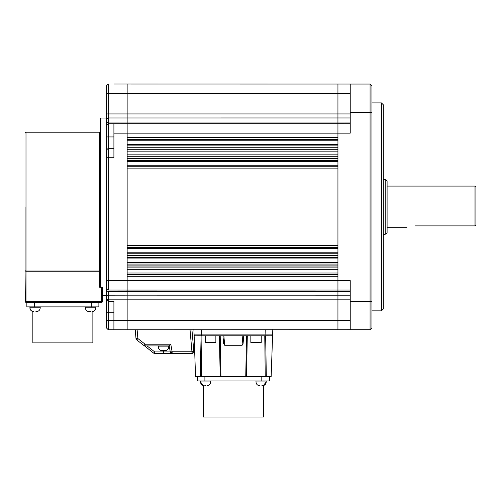 <?xml version="1.0" encoding="UTF-8"?>
<svg xmlns="http://www.w3.org/2000/svg" width="501" height="501" viewBox="0 0 501 501"><rect width="100%" height="100%" fill="white"/><g stroke="black" fill="none" stroke-linecap="round" stroke-linejoin="round"><path stroke-width="0.75" d="M106.344 93.449L108.235 93.449L108.235 84.03L106.344 85.928L106.344 123.403L106.344 118.029L100.67 118.029L100.67 286.854L99.73 287.305L99.73 271.855L100.67 271.849L100.67 269.857M100.67 271.83L99.73 271.041L99.73 206.882L100.67 206.882M25.05 206.882L25.05 270.227L25.05 206.882M25.05 133.153L25.996 132.208L25.996 271.041A0.946 0.814 0 0 1 25.05 270.227L25.326 301.414A0.946 0.67 89.9 0 0 25.996 302.36L25.996 301.414L25.996 302.36L101.615 302.36L102.561 301.414L102.536 287.9M193.843 351.608L191.952 353.499L172.125 353.499L191.952 353.499L191.952 351.79M190.029 329.771L191.952 351.771L193.292 351.608A1.891 1.328 80.1 0 1 192.278 353.468A1.891 1.891 0 0 0 193.348 352.886L193.373 352.854M191.939 329.771L193.837 351.445L193.317 351.602M144.213 345.277L143.931 345.533L136.71 339.86L143.931 345.533L145.102 344.212L170.791 344.212L169.213 345.934L170.265 351.934L170.91 353.055L170.265 351.934L172.125 351.771L172.125 353.499L154.734 353.499L163.533 353.499L163.533 351.934L154.734 351.934L154.734 353.499L153.569 353.092L154.734 351.934L147.094 345.934L168.731 345.934L168.731 346.88A3.783 3.783 0 0 1 164.954 350.662L162.117 350.662A3.783 3.783 0 0 1 158.335 346.88L168.731 346.88M153.957 352.81L153.569 353.092L144.482 345.834A1.891 1.891 -70.9 0 0 145.102 345.934L160.708 345.934M137.111 329.771L137.875 338.538L136.71 339.86L135.99 338.538L137.355 338.576M170.941 353.08L170.91 353.055A1.891 1.891 0 0 0 172.125 353.499M106.344 290.367L108.235 291.707L108.235 295.803L106.344 294.463L106.344 150.206L106.344 327.842L106.344 320.321L108.235 320.321L108.235 329.739L108.235 320.321L106.344 320.321M106.344 295.74L102.555 295.74L102.561 301.414L101.615 302.36L101.59 287.305L99.73 287.305M101.59 287.305L102.536 287.743M29.91 306.875L29.91 307.821A3.783 3.783 0 0 0 32.847 311.509L32.847 342.891L92.873 342.891L92.873 311.509M29.997 306.875L29.997 307.821L40.218 307.821C39.999 310.119 38.734 311.378 36.441 311.603M40.218 306.875L40.218 307.821M85.414 306.875L85.414 307.821A3.783 3.783 0 0 0 89.197 311.603L90.612 311.603M95.816 306.875L95.816 307.821A3.783 3.783 0 0 1 92.034 311.603M35.108 311.603C36.823 311.603 36.823 311.603 35.108 311.603C36.823 311.603 36.823 311.603 35.108 311.603C33.392 311.603 33.392 311.603 35.108 311.603C33.392 311.603 33.392 311.603 35.108 311.603M371.967 310.864L381.424 310.864L381.424 102.905L371.967 102.905M381.424 310.864L383.315 308.973L383.315 104.797L381.424 102.905M201.859 335.82L215.862 335.82L215.862 342.44L205.466 342.44L205.466 335.82L195.033 335.82L201.421 335.82M250.838 335.82L261.24 335.82L261.24 342.44L250.838 342.44L250.838 335.82L247.212 335.82M158.335 345.934L158.335 346.88M200.488 380.985L200.488 381.931L210.708 381.931C210.489 384.229 209.224 385.488 206.932 385.714M210.708 380.985L210.708 381.931M255.992 380.985L255.992 381.931L266.219 381.931L263.363 385.595L263.363 417.001L203.337 417.001L203.337 385.595L200.488 381.931C200.713 384.229 201.972 385.488 204.27 385.714M266.219 380.985L266.219 381.931C265.993 384.229 264.735 385.488 262.436 385.714M205.598 385.714C207.314 385.714 207.314 385.714 205.598 385.714C207.314 385.714 207.314 385.714 205.598 385.714C203.882 385.714 203.882 385.714 205.598 385.714C203.882 385.714 203.882 385.714 205.598 385.714M261.109 385.714C262.825 385.714 262.825 385.714 261.109 385.714C262.825 385.714 262.825 385.714 261.109 385.714C259.393 385.714 259.393 385.714 261.109 385.714C259.393 385.714 259.393 385.714 261.109 385.714M383.315 234.299L385.2 234.299L385.2 179.471L383.315 179.471M385.2 234.299L387.091 232.877L387.091 180.892L385.2 179.471M415.454 225.895C404.495 227.842 404.495 227.842 415.454 225.895L475.004 225.895L475.004 186.09L475.95 187.036L475.95 224.817L475.436 225.613M100.67 267.828L100.67 286.854M25.996 302.36L25.05 301.414L25.05 271.855L25.996 271.855L25.996 271.041L99.73 271.041L99.73 271.855L25.996 271.855L25.996 301.414L102.285 301.408L101.615 302.36L102.166 302.184M106.344 132.734L106.344 125.607M106.344 114.284L106.344 101.014M106.344 113.934L127.141 113.934L127.141 93.449L108.235 93.449L108.235 122.062L106.344 123.403L106.344 150.206L108.235 148.309L106.344 150.206M106.344 288.163L106.851 288.651M107.308 124.661L108.235 123.734L108.235 148.309L113.909 148.302L108.235 148.309L108.235 280.616L106.344 280.616M107.057 124.912L108.235 123.734L106.694 125.275L108.235 123.734L108.235 122.062L127.141 122.037L127.141 123.697L108.235 123.734L113.909 123.722L113.909 157.727L106.344 157.727M350.23 290.048L127.141 290.066L127.141 280.616L108.235 280.616L108.235 290.035L127.141 290.066L108.235 290.035L106.344 288.144L107.922 289.722M106.344 327.842L108.235 329.739L106.344 327.842L108.235 329.739L127.141 329.771L113.909 329.746L113.909 320.321L108.235 320.321L108.235 301.383L106.35 299.492M106.344 299.485L108.235 299.836L108.235 301.383L113.909 301.389L113.909 320.321L127.141 320.321L127.141 299.836L108.235 299.836L108.235 295.803L127.141 295.828L127.141 299.836L337.937 299.836L337.937 291.732L108.235 291.707M106.344 125.619L106.694 125.275M98.879 302.36L98.879 306.875L26.847 306.875L26.847 302.36M112.318 301.389L113.909 301.389M350.23 291.714L337.937 291.732L337.937 280.616L127.141 280.616L127.141 133.153L113.909 133.153M127.141 245.659L337.937 245.659L337.937 280.616L350.23 280.616L350.23 301.414L371.967 301.414L371.967 327.823L370.076 329.714L370.076 84.055L113.909 84.024M370.076 329.714L127.141 329.771L127.141 320.321L337.937 320.321L337.937 299.836L350.23 299.836M350.23 301.414L350.23 329.752L337.937 329.771L337.937 320.321L350.23 320.321M350.23 122.056L337.937 122.037L337.937 113.934L127.141 113.934L127.141 122.037L337.937 122.037L337.937 123.697L127.141 123.697L127.141 133.153L337.937 133.153L337.937 123.697L350.23 123.722M350.23 84.018L350.23 133.153L337.937 133.153L337.937 168.111L127.141 168.111M371.967 301.414L371.967 112.356L350.23 112.356M370.076 84.055L371.967 85.947L371.967 112.356M193.893 329.207L194.087 334.906L201.646 334.906L201.471 329.771M201.314 335.82L201.646 334.906L272.613 334.906L272.813 329.207L271.166 376.47L269.87 376.47M135.226 329.771L135.99 338.538L135.226 329.771M194.131 335.163L195.54 376.47L197.338 376.47L197.338 380.985L204.896 380.985L204.896 376.47L201.458 376.47L201.934 335.82M265.248 335.82L271.667 335.82L272.607 334.987M200.951 335.82L201.646 335.82C193.486 335.564 195.071 336.509 194.087 334.906L195.033 335.82L201.07 335.82L200.306 376.47M166.357 345.934L169.213 345.934L170.265 351.934L163.533 351.934L163.533 350.662M137.875 338.538L145.102 344.212L145.102 345.934L144.238 345.728M199.811 376.47L195.54 376.47M269.801 376.47L269.369 376.47L269.369 380.985L269.369 376.47M266.532 376.47L271.166 376.47M266.288 376.47L267.672 376.47M261.24 335.82L264.766 335.82L265.242 376.47L266.319 376.47L265.636 335.82L271.674 335.82L265.856 335.82M265.242 376.47L246.517 376.47L247.3 335.82M272.795 329.771L272.744 331.255M264.766 335.82L265.636 335.82M272.613 334.906C272.225 336.447 271.254 335.614 265.06 335.82L201.646 335.82L265.06 335.82L265.236 329.771M219.482 335.82L222.951 335.82L223.634 343.598L222.951 335.82L215.862 335.82L219.407 335.82L220.183 376.47L204.896 376.47M242.115 345.27L224.686 345.277L223.859 335.82L242.847 335.82L242.021 345.277L243.073 343.598L243.204 342.045M243.749 335.82L243.073 343.598M168.731 345.934L169.206 345.934M135.99 338.538A1.891 1.891 0 0 0 136.216 339.271A1.891 1.891 0 0 1 135.99 338.538M144.52 345.847L145.002 344.337M261.804 376.47L261.804 380.985L269.369 380.985M171.962 351.802L170.91 353.055A1.891 1.891 0 0 1 170.265 351.934M261.804 380.985L204.896 380.985M247.738 376.47L246.229 376.47M246.505 335.82L245.759 376.47L220.947 376.47L246.517 376.47M220.521 376.47L218.962 376.47M224.686 345.277L223.634 343.598M220.183 376.47L220.947 376.47L220.202 335.82M475.95 212.793L475.95 206.882M475.95 219.175L475.95 224.817M99.73 206.882L99.73 132.208L100.67 131.262M101.615 301.414L102.285 301.408A0.946 0.67 90 0 1 101.615 302.36M25.326 301.414L25.996 301.414M193.292 351.608L193.837 351.445M193.348 352.886L193.348 352.886A1.891 1.891 0 0 1 192.278 353.468M137.08 339.503A1.891 1.378 -138.6 0 1 136.36 338.601M154.734 353.055A1.891 1.447 180 0 1 153.87 352.898M29.91 307.821L29.997 307.821C30.223 310.119 31.482 311.378 33.78 311.603M85.414 307.821L95.816 307.821M337.937 144.451L127.141 144.451M337.937 154.847L127.141 154.847M337.937 165.249L127.141 165.249M106.344 312.756L113.909 312.756M106.344 136.936L113.909 136.936M106.344 119.307L108.235 117.967L350.23 117.96M91.314 302.36L91.314 306.875M34.406 302.36L34.406 306.875M350.23 295.809L127.141 295.828L127.141 290.066M350.23 113.934L337.937 113.934L337.937 93.449L127.141 93.449L127.141 83.999M127.141 137.474L337.937 137.474M337.937 245.659L337.937 168.111M337.937 276.295L127.141 276.295M350.23 93.449L337.937 93.449L337.937 83.999M127.141 139.322L337.937 139.322M127.141 140.762L337.937 140.762M337.937 145.891L127.141 145.891M337.937 149.718L127.141 149.718M127.141 151.158L337.937 151.158M337.937 156.287L127.141 156.287M337.937 160.539L127.141 160.539M127.141 161.554L337.937 161.554M337.937 166.269L127.141 166.269M127.141 247.5L337.937 247.5M127.141 248.521L337.937 248.521M337.937 252.216L127.141 252.216M337.937 253.23L127.141 253.23M127.141 262.612L337.937 262.612M337.937 264.052L127.141 264.052M337.937 257.483L127.141 257.483M127.141 258.923L337.937 258.923M337.937 267.878L127.141 267.878M127.141 269.319L337.937 269.319M337.937 273.007L127.141 273.007M337.937 274.448L127.141 274.448M127.141 147.739L337.937 147.739M337.937 147.87L127.141 147.87M127.141 158.134L337.937 158.134M337.937 158.692L127.141 158.692M127.141 255.078L337.937 255.078M127.141 265.893L337.937 265.893M337.937 255.635L127.141 255.635M337.937 266.031L127.141 266.031M170.791 344.212L172.125 351.771L191.952 351.771M201.646 334.906L239.691 334.906M170.916 353.061L171.58 353.418M25.996 132.208L99.73 132.208M387.091 227.679L406.931 227.679M102.492 301.759L102.561 301.414M106.995 124.974L108.235 123.734M106.344 85.921L108.235 84.03M194.087 334.906L193.912 329.771M266.513 335.82L271.617 335.82M255.992 381.931C256.218 384.229 257.476 385.488 259.775 385.714M387.091 186.09L475.004 186.09"/></g></svg>
